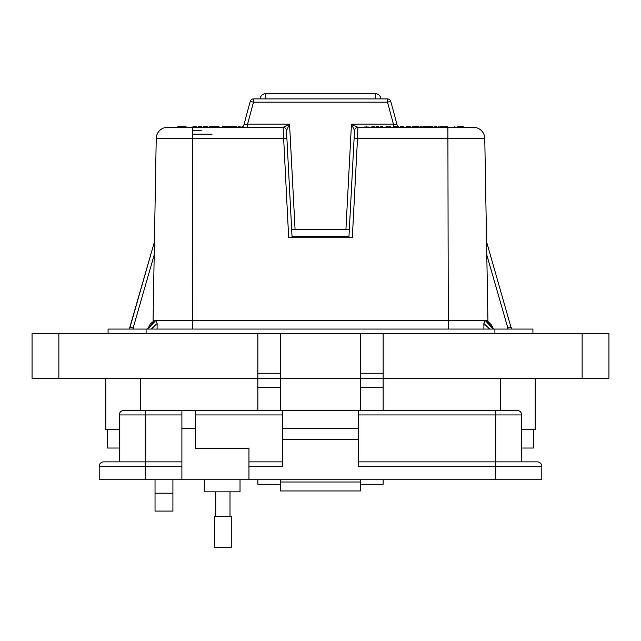 <?xml version="1.0" encoding="UTF-8"?>
<svg xmlns="http://www.w3.org/2000/svg" width="641" height="641" viewBox="0 0 641 641"><rect width="100%" height="100%" fill="white"/><g stroke="black" fill="none" stroke-linecap="round" stroke-linejoin="round"><path stroke-width="0.96" d="M348.896 237.731L354.513 130.548L351.452 124.09L357.91 127.319L473.419 127.319A11.362 11.362 0 0 1 484.772 138.48L357.51 138.48L352.31 237.731L288.69 237.731L283.082 127.319L289.548 124.09L286.487 130.54A3.405 3.405 -90 0 0 283.09 127.319L167.405 127.319M153.047 321.429L153.055 320.42L485.149 320.42L493.266 329.065M153.055 320.42L156.228 138.48A11.362 11.362 -44.5 0 1 167.589 127.319L168.815 127.319M354.513 130.54A3.405 3.405 -90 0 1 357.91 127.319L357.918 127.319A3.405 3.405 0 0 0 354.513 130.548L349.329 229.55L291.671 229.55L286.487 130.548L286.896 138.36L156.236 138.296M240.639 127.319A3.405 3.405 0 0 0 243.933 124.795L250.19 101.446A3.405 3.405 0 0 1 253.483 98.922L387.517 98.922A3.405 3.405 0 0 1 390.81 101.446L387.517 102.151L253.483 102.151L247.602 124.09L289.548 124.09L295.076 229.55M398.39 126.75A3.405 3.341 90 0 1 397.011 124.811L393.398 124.09L393.398 127.319M154.785 320.452L147.622 329.065L150.435 323.729L154.785 320.452M182.108 126.75L181.595 127.263L182.108 126.75L182.661 127.263L178.414 127.319L177.357 127.319L177.869 126.75L185.954 126.75M186.547 127.319L182.661 127.319L182.148 126.75L186.034 126.75L186.547 127.319M129.754 329.065L129.762 327.519L133.168 327.96L129.762 327.519L154.425 241.857L129.947 327.527M510.693 327.567L511.238 327.519L511.254 329.065L511.238 327.519L507.832 327.96L486.807 254.91M487.024 243.404L511.053 327.527M511.238 327.519L507.832 327.96L507.84 329.065M154.193 254.91L133.168 327.96L129.762 327.519M147.734 329.065L155.851 320.42L157.117 323.497L151.308 329.065M157.093 329.065L157.117 323.497M489.692 329.065L483.883 323.497L485.149 320.42L487.713 321.269L491.679 325.203L493.378 329.065L486.086 320.42L487.945 320.42L487.953 321.429M483.907 329.065L483.883 323.497M406.162 126.75L407.195 126.75M414.679 126.83L414.919 127.263L412.443 127.263L412.443 126.75L414.407 126.75L412.419 126.75M406.242 126.75L410.593 126.75L411.033 127.263L410.52 126.75M440.303 126.75L441.809 126.75M423.1 126.75L426.025 126.75M372.942 126.75L374.825 126.75L375.233 127.319M417.259 126.75L418.805 126.75M426.698 126.75L431.209 126.75M444.742 126.75L447.899 127.03L444.293 127.319M460.27 126.75L463.211 126.75M219.102 126.75L218.22 126.75M230.391 126.75L227.675 126.75M206.963 126.75L207.42 126.75M211.234 126.75L209.695 126.75L211.234 126.75M203.622 126.75L205.168 126.75L203.622 126.75M407.267 126.75L410.48 126.75M463.251 126.75L463.763 127.263L463.251 126.75L457.161 126.75M410.16 126.766L409.359 126.75L410.312 126.75L409.976 127.319M429.702 126.75L428.933 126.75M441.857 126.75L443.276 126.75M428.589 126.75L427.435 127.319M424.566 127.319L422.643 127.03L424.566 126.75M409.094 126.75L407.251 126.75M400.329 126.75L403.149 126.75M403.59 126.75L400.569 126.75L403.59 126.75L403.87 127.319M398.341 126.75L394.327 126.75M393.566 127.03L398.862 127.03L393.566 127.319M389.72 126.75L385.562 127.03L390.617 126.75L391.034 127.319M363.968 127.03L368.976 127.03L363.968 127.319M371.403 127.03L374.48 126.75L371.403 127.319M374.697 126.75L373.374 126.75M372.02 126.75L373.246 126.75M377.565 127.319L376.171 126.75L378.751 126.75M377.605 126.75L378.342 126.75M381.539 127.319L380.145 126.75L382.733 126.75M381.579 126.75L382.316 126.75M419.046 126.75L417.972 126.75M422.427 127.03L420.857 126.758L422.066 126.75L422.427 127.319M421.065 127.319L420.712 126.75M431.257 126.75L433.076 127.03L431.249 127.319M434.141 126.75L436.785 126.75M435.543 126.75L436.858 126.75M438.989 127.319L438.989 126.75L439.51 127.03L438.035 127.319M444.293 127.03L446.713 126.75M446.633 126.75L447.426 126.75M237.338 127.319L237.002 126.75L231.008 126.75L235.72 126.75L231.008 126.75L230.664 127.319M224.646 126.75L228.973 126.75M229.606 127.319L229.27 126.75L226.898 126.75M215.721 126.75L211.394 126.75L216.722 126.75L217.059 127.319M217.059 127.094L216.017 126.75M227.827 126.75L231.024 127.094M229.726 126.75L228.861 126.75M177.869 126.75L177.357 127.263L178.414 127.263L177.91 126.75L178.414 127.263M185.994 126.75L185.489 127.263L185.994 126.75L186.547 127.263L185.489 127.319M225.239 126.75L223.965 126.75M200.168 127.319L198.846 126.75L200.16 126.75M192.933 126.75L196.346 126.75L192.933 126.75M230.896 126.75L231.537 126.75M222.748 127.094L224.206 126.75M206.827 126.75L208.141 127.319M196.346 126.75L197.067 127.094L196.002 127.094L196.723 126.75L197.067 127.319M199.575 126.75L198.47 126.75M198.173 126.75L197.668 127.319M199.519 126.75L200.97 126.75M200.457 126.75L199.712 126.75M210.697 127.319L211.113 126.75M203.245 126.75L206.658 126.75L203.245 126.75M250.19 101.446A3.405 3.405 0 0 1 253.483 98.922L253.483 102.151L250.19 101.446A3.405 3.405 0 0 1 253.483 98.922M414.407 126.75L414.919 127.263L412.443 126.75L414.407 126.75A0.513 0.513 0 0 1 414.919 127.263L414.919 127.263A0.513 0.513 0 0 0 414.407 126.75M414.527 126.75L415.039 127.319L415.344 126.75L417.275 126.75L415.592 126.75L415.873 127.319M426.914 127.094L426.489 126.75L426.834 127.319M443.7 126.974L441.857 127.319M428.388 126.75L428.388 127.319M427.884 126.75L426.914 127.319M409.254 126.75L407.267 127.319M400.849 127.319L400.569 126.75M396.491 126.75L396.491 127.319M398.582 126.75L398.862 127.319M387.076 127.319L386.876 126.75M390.377 126.75L390.177 127.319M386.419 127.319L386.227 126.75M366.628 126.75L366.628 127.319M463.643 127.319L463.131 126.75L463.643 127.263L454.453 127.263L454.966 126.75L454.453 127.319M372.774 126.75L372.774 127.319M375.233 127.03L374.496 127.03L374.825 126.75M421.706 127.319L422.066 126.75M422.195 127.319L422.034 126.75M420.72 126.75L420.216 127.03L420.672 126.75L420.953 127.319M433.1 126.974L432.675 126.75M436.954 126.75L435.576 127.319M438.484 126.75L437.523 127.319M446.032 126.75L446.032 127.319M454.846 126.75L454.333 127.319L447.899 127.319L447.45 126.75M390.81 101.446L397.067 124.795L390.81 101.446M226.97 127.319L224.302 127.319M222.98 127.319L222.643 126.75M216.354 127.319L215.512 126.75M215.328 127.319L211.682 126.75L212.027 127.319M223.789 126.75L224.126 127.319M217.587 127.319L217.932 126.75M223.773 127.319L223.437 126.75M241.865 127.094L238.364 126.75L241.969 127.094L238.364 126.75L238.019 127.319M217.66 126.75L217.315 127.319M210.569 127.319L210.905 126.75M199.191 127.319L198.846 126.75M199.239 127.319L198.91 126.75M201.995 127.319L201.651 126.75L201.995 127.094L200.929 127.319M194.664 126.75L194.664 127.319M208.974 127.319L209.311 126.75M204.976 126.75L204.976 127.319M206.658 126.75L206.314 127.319M206.314 127.094L207.38 127.094L207.035 126.75L207.38 127.319M243.933 124.795L247.602 124.09L247.602 127.319M192.805 134.137L212.059 134.137M411.53 127.319L410.721 127.319M400.849 127.03L400.04 127.319A3.405 3.341 90 0 1 398.862 127.022M391.034 127.03L389.52 127.319M370.594 127.319L369.857 127.319M415.873 127.03L417.283 127.319M420.953 127.03L420.216 127.319M463.763 127.263L472.305 127.319M397.011 124.811L397.067 124.795A3.405 3.405 0 0 0 398.47 126.75M398.854 126.974A3.405 3.405 0 0 0 400.04 127.303M222.98 127.094L217.948 127.319M212.027 127.094L211.049 127.319M199.191 127.094L198.125 127.319M286.896 138.36L292.104 237.731M447.899 127.319L448.267 329.065M484.764 138.296L487.945 320.42M357.918 127.319L357.51 138.48L354.104 138.36M286.487 130.548A3.405 3.405 0 0 0 283.082 127.319A3.405 3.405 0 0 1 286.487 130.548L286.487 130.54M292.032 236.433L348.968 236.433M306.19 237.731L306.19 236.433L306.19 237.731M260.142 98.922A5.681 5.681 0 0 1 265.807 93.602L375.193 93.602A5.681 5.681 0 0 1 380.866 98.922M348.223 237.731L348.223 236.433M172.918 511.077L155.034 511.077L155.034 493.185L172.918 493.185L172.918 511.077M280.253 479.764L280.253 484.243L257.89 484.243L257.89 479.764M383.11 479.764L383.11 484.243L360.747 484.243L360.747 479.764M119.306 429.686L105.837 429.686L105.837 378.254L105.837 429.686M535.163 429.686L535.163 378.254L535.163 429.686L521.694 429.686M383.11 333.536L383.11 378.254L608.95 378.254L608.95 333.536L360.747 333.536L360.747 378.254L280.253 378.254L280.253 410.464M172.918 479.764L172.918 493.185M155.034 479.764L155.034 493.185M360.747 333.536L280.253 333.536L280.253 378.254L32.05 378.254L32.05 333.536L257.89 333.536L257.89 410.464M383.11 410.464L383.11 378.254L360.747 378.254L360.747 410.464M360.747 378.254L280.253 378.254M280.253 333.536L257.89 333.536M280.253 373.214L257.89 373.214M383.11 373.214L360.747 373.214M608.95 378.254L608.95 333.536M532.927 329.065L532.927 333.536L532.927 329.065L108.073 329.065L108.073 333.536L108.073 329.065M533.424 429.686L533.424 448.027L521.694 448.027M119.306 448.027L107.576 448.027L107.576 429.686M204.255 479.764L204.255 491.839L240.022 491.839L240.022 479.764M541.813 479.764L541.813 466.352L541.813 479.764L248.964 479.764L248.964 448.468L195.313 448.468L195.313 410.464L181.9 410.464L181.9 479.764L99.187 479.764L99.187 466.352L99.187 479.764M517.223 410.464A4.471 4.471 0 0 1 521.694 414.935A4.471 4.471 0 0 0 517.223 410.464L123.777 410.464A4.471 4.471 0 0 0 119.306 414.935L119.306 461.881L103.658 461.881L181.9 461.881L145.235 461.881L145.235 479.764M248.964 479.764L181.9 479.764M103.658 461.881A4.471 4.471 0 0 0 99.187 466.352L181.9 466.352M280.261 479.764L280.261 490.95L360.739 490.95L280.261 490.95M495.765 479.764L495.765 466.352L358.503 466.352L358.503 439.526L282.497 439.526L282.497 466.352L248.964 466.352M360.739 490.95L360.739 479.764M358.503 410.464L358.503 439.526M282.497 410.464L282.497 439.526M248.964 461.881L282.497 461.881L248.964 461.881M358.503 428.348L282.497 428.348M495.765 410.464L495.765 461.881L358.503 461.881L537.342 461.881L495.765 461.881L495.765 466.352L541.813 466.352A4.471 4.471 0 0 0 537.342 461.881M358.503 414.935L521.694 414.935L521.694 461.881M222.892 547.398L231.249 547.398L231.249 516.277L214.535 516.277L214.535 547.398L222.892 547.398M240.768 127.319A3.405 3.341 90 0 0 243.989 124.811M201.17 130.668L192.805 130.668L201.17 130.668M133.168 327.96L133.16 329.065M192.805 127.319L192.733 329.065M409.359 126.75L410.312 126.75M387.517 98.922L387.517 102.151L393.398 124.09L351.452 124.09L345.924 229.55M185.489 127.263L182.661 127.263M375.193 98.922L375.193 93.602M265.807 98.922L265.807 93.602M140.724 410.464L140.724 378.254M500.276 410.464L500.276 378.254M58.884 378.254L58.884 333.536M280.253 387.204L257.89 387.204M383.11 387.204L360.747 387.204M582.116 378.254L582.116 333.536M494.908 329.065L494.908 333.536M146.092 329.065L146.092 333.536M181.9 414.935L145.235 414.935L145.235 461.881M195.313 428.348L181.9 428.348M145.235 410.464L145.235 414.935L119.306 414.935M280.261 482L360.739 482M195.313 414.935L282.497 414.935M313.794 237.731L313.794 236.433M340.627 237.731L340.627 236.433M230.007 516.277L230.007 491.839M215.777 516.277L215.777 491.839"/></g></svg>
